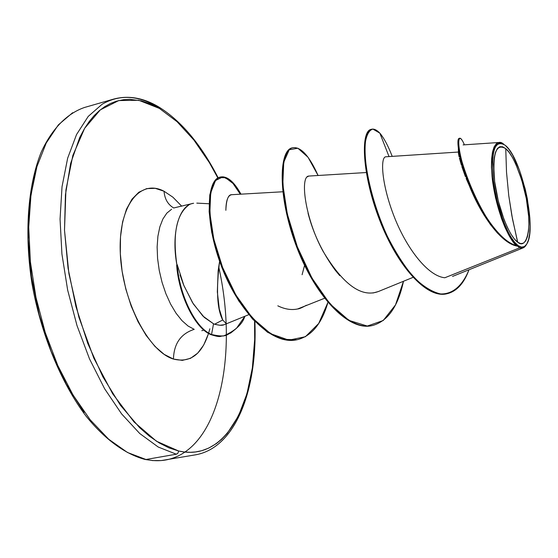 <?xml version="1.0" encoding="UTF-8"?>
<svg xmlns="http://www.w3.org/2000/svg" width="558" height="558" viewBox="0 0 558 558"><rect width="100%" height="100%" fill="white"/><g stroke="black" fill="none" stroke-linecap="round" stroke-linejoin="round"><path stroke-width="0.84" d="M218.68 266.759C237.708 351.01 220.856 441.239 173.343 457.958C164.826 461.006 155.703 461.515 145.973 459.492L145.192 459.478L145.973 459.492C155.703 461.515 164.826 461.006 173.343 457.958M517.733 242.235L512.502 219.036L508.763 195.67L506.518 172.192L505.75 148.665C514.037 154.65 525.427 186.114 527.784 207.702C531.23 230.105 526.382 249.607 517.733 242.235C508.917 236.208 497.806 207.311 494.66 181.566C492.282 153.729 495.978 142.764 505.75 148.665L506.518 172.192L508.763 195.67L511.874 215.709L516.896 238.936L517.733 242.235L520.83 243.63L523.537 243.135L525.755 240.812L527.422 236.78L528.475 231.207L528.886 224.323L528.656 216.392L526.32 198.571L521.828 180.283L515.801 164.08L512.467 157.509L509.07 152.299L505.75 148.665L502.612 146.768L499.794 146.698L497.401 148.505L495.539 152.139L494.283 157.489L493.704 164.359L494.66 181.566L498.294 201.013L504.014 219.489L507.368 227.399L510.87 233.983L514.371 238.991L517.733 242.235M517.768 246.224L518.173 245.66C508.722 239.256 496.773 208.225 493.405 180.576C490.873 150.709 494.841 138.977 505.325 145.38C521.43 157.691 536.97 227.692 527.08 243.511C524.897 247.501 521.925 248.219 518.173 245.66L517.768 246.224L519.665 247.843C522.33 248.84 524.59 247.759 526.438 244.599L526.64 244.264M102.128 104.241L88.234 116.406L76.544 134.534L67.644 158.214L62.022 186.756L60.055 219.141L61.931 254.064L67.651 290.055L76.983 325.516L89.503 358.885L104.618 388.752L121.623 413.924L139.751 433.524L158.221 447.028L176.335 454.205L177.995 453.089L178.595 450.983L183.945 451.938L190.452 452.301L195.523 451.952L201.661 450.718L208.678 448.123L216.364 443.596L221.47 439.446L227.183 433.482L238.538 415.836L246.978 393.676L252.362 367.917L254.671 339.487L254.574 321.199C258.166 398.565 227.65 462.54 178.595 450.983L177.995 453.089L176.6 454.142L145.973 459.492L176.335 454.205L158.221 447.028L139.751 433.524L121.623 413.924L104.618 388.752L89.503 358.885L76.983 325.516L67.651 290.055L61.931 254.064L60.055 219.141L62.022 186.756L67.644 158.214L76.544 134.534L88.234 116.406L102.128 104.241C119.307 94.379 137.61 95.167 157.021 106.62L158.472 106.766L159.4 108.419L177.102 121.735L193.912 140.058L209.348 162.601L217.878 177.988M164.045 191.241C164.645 198.948 167.874 204.528 173.719 207.988C167.874 204.528 164.645 198.948 164.045 191.241L155.18 188.318L146.663 188.625L138.823 192.252L132.002 199.157L126.506 209.145L122.6 221.889L120.5 236.892L120.319 253.548L122.09 271.139L125.759 288.884L131.158 305.993L138.042 321.715L146.091 335.372L154.936 346.399L164.185 354.386L173.447 359.073C148.533 351.68 122.244 300.895 120.319 253.548C118.024 206.069 139.814 178.351 164.045 191.241L172.91 197.197L181.72 206.195M171.599 209.243L166.835 213.128L162.859 219.071L159.839 226.869L157.9 236.278L157.133 246.943L157.579 258.473L159.239 270.421L162.043 282.32L165.886 293.703L170.615 304.131L176.035 313.198L181.929 320.585L188.067 326.025L194.226 329.353C180.834 333.691 173.908 343.602 173.447 359.073C173.908 343.602 180.834 333.691 194.226 329.353L188.067 326.025L181.929 320.585L176.035 313.198L170.615 304.131L165.886 293.703L162.043 282.32L159.239 270.421L157.579 258.473L157.133 246.943L157.9 236.278L159.839 226.869L162.859 219.071L166.835 213.128L171.599 209.243M193.619 203.279C179.076 204.912 170.908 233.188 176.949 265.238L177.214 264.666L183.903 285.64L193.34 303.957L204.284 317.404L213.533 323.793L214.579 324.219L222.719 319.992L226.513 323.926L222.719 319.992L214.579 324.219L219.713 325.251L223.995 324.777L248.756 314.677M219.615 261.304C216.037 289.825 217.076 309.383 222.719 319.992L219.301 309.013L217.327 291.876L218.164 270.602L219.608 261.284M72.659 112.695L58.332 124.908L46.23 143.008L36.94 166.598L30.976 194.972L28.723 227.113L30.376 261.744L35.956 297.393L45.233 332.498L57.788 365.504L73.035 395.015L90.25 419.867L108.657 439.202L127.475 452.482L145.973 459.492L127.475 452.482L108.657 439.202L90.25 419.867L73.035 395.015L57.788 365.504L45.233 332.498L35.956 297.393L30.376 261.744L28.723 227.113L30.976 194.972L36.94 166.598L46.23 143.008L58.332 124.908L72.659 112.695M459.429 138.398C457.867 138.175 457.518 141.481 458.369 148.309C459.597 157.593 463.175 169.883 469.097 185.172L466.132 178.483M465.365 176.516L461.878 166.654M461.368 165.035L459.401 158.067M459.108 156.833L458.439 153.234L458.369 148.309M461.361 162.329L462.324 168.014M282.787 191.771L231.94 194.686C228.313 194.365 226.29 199.576 225.864 210.317C226.011 200.134 228.076 194.916 232.044 194.679M306.377 305.254C302.052 307.688 299.13 308.93 297.616 308.972C291.374 310.283 284.768 309.23 277.814 305.819C284.761 309.23 291.36 310.276 297.616 308.972L324.533 298.279M366.264 172.534L308.783 176.063L306.767 177.095M308.044 213.233C313.282 233.495 322.294 252.418 335.065 269.988L339.738 275.624M372.974 292.999L378.254 291.576L412.976 277.389M458.418 152.041L385.92 156.784C380.214 156.721 381.344 183.198 393.634 215.214C405.792 247.201 427.372 276.05 444.817 277.758L519.665 247.843L444.817 277.758M503.651 144.131L503.435 143.992C497.889 138.698 488.585 145.024 492.414 179.934C497.108 215.737 510.744 241.886 516.276 245.311L512.544 241.07L508.722 234.988L504.948 227.273L501.391 218.234L495.511 197.699L492.058 176.753L491.438 167.233L491.591 158.87L492.505 151.999L494.123 146.88L496.369 143.678L499.159 142.485L503.546 144.069M452.524 276.426L523.216 247.85L519.665 247.843M371.314 129.33C360.433 130.614 361.793 174.256 379.663 220.159C397.359 266.208 426.828 299.088 446.895 293.752M469.097 185.172C480.975 215.514 501.74 244.132 517.566 246.134L511.086 243.902L504.299 239.48L497.359 232.972L490.461 224.609L483.814 214.718L477.606 203.726L472.04 192.126L467.269 180.478L460.566 159.26L457.951 144.236L458.09 140.044L459.06 138.398L459.75 138.231C449.985 138.244 484.163 239.326 515.766 245.36L517.566 246.134L515.766 245.36C498.517 240.526 477.083 206.99 466.418 176.007C455.565 145.003 457.532 128.584 464.423 144.815C462.429 140.191 460.873 137.993 459.75 138.231M447.237 293.682L446.553 293.822C426.549 298.746 397.408 266.11 379.803 220.501C362.023 175.038 360.391 131.479 370.979 129.4L371.642 129.233C361.068 131.304 362.721 174.863 380.5 220.34C398.112 265.957 427.247 298.6 447.237 293.682C456.8 291.283 464.054 283.311 468.992 269.772C462.687 285.368 452.936 294.331 440.562 293.947C431.913 291.918 422.873 286.268 413.443 276.984C404.055 265.748 395.308 252.063 387.196 235.936C371.865 202.408 363.781 165.182 365.037 144.25C366.327 135.245 368.95 130.195 372.904 129.093L379.859 133.146C376.783 129.958 374.041 128.654 371.642 129.233M516.276 245.311L515.766 245.36L516.276 245.311M379.859 133.146L389.024 156.582L379.859 133.146C384.071 138.21 388.194 145.952 392.218 156.373C388.194 145.952 384.071 138.21 379.859 133.146M223.395 335.944C219.824 335.749 222.049 338.127 210.945 334.633C195.321 328.613 178.951 296.131 176.649 265.308L176.949 265.238C172.485 234.465 176.377 214.432 188.625 205.135M209.857 328.795C203.342 353.298 191.206 363.391 173.447 359.073L182.34 360.377L190.543 358.327L197.741 353.109L203.712 345.011L208.573 333.44M159.4 108.419L138.809 100.287L118.756 100.566L100.321 109.856L84.656 128.291L72.868 155.403L65.921 190.013L64.505 230.259L68.906 273.629L78.915 317.265L93.87 358.222L112.688 393.822L134.025 421.953L156.456 441.218L178.595 450.983L169.025 447.893L159.267 442.961L149.418 436.21L139.591 427.637L120.472 405.338L102.874 376.838L87.745 343.358L75.916 306.495L68.041 268.133L64.505 230.259L65.432 194.784L70.643 163.41L79.724 137.484L84.656 128.284L89.182 121.567L94.065 115.701L99.247 110.742L104.709 106.676L110.428 103.502L116.336 101.228L123.66 99.666L129.909 99.324L141.376 100.858L150.388 103.879L159.4 108.419L158.472 106.766C143.218 97.762 128.305 95.195 113.734 99.073L84.586 107.45C67.183 113.4 52.061 128.549 41.201 152.188C27.802 185.549 24.127 233.502 32.05 283.994C41.097 334.486 61.059 382.802 86.044 416.129C105.127 439.669 125.592 454.365 145.226 459.485L152.648 460.58L161.304 460.559L195.391 454.847C235.692 447.962 257.726 389.345 254.873 321.506M302.101 274.731L304.57 265.343M372.005 325.614C347.627 331.668 313.701 293.996 295.656 244.264C277.361 194.582 279.139 149.753 292.399 147.821M296.961 339.752L282.669 339.32L267.561 332.268L252.579 319.078L238.691 300.797L226.806 278.979L217.655 255.515L211.719 232.456L209.138 211.74L209.759 194.993L213.142 183.394L218.652 177.59L225.537 177.723L233.014 183.477L240.324 194.205M403.483 281.267C398.056 306.663 387.67 321.422 372.325 325.551C348.039 331.222 314.426 293.773 296.431 244.397C278.198 195.063 279.697 150.269 292.706 147.731C300.811 146.538 309.265 155.794 318.081 175.498L308.044 157.279L297.874 148.219L289.218 149.76L283.736 162.225L282.815 184.517L287.314 213.993L297.302 246.727L311.992 278.128L329.855 303.803L348.952 320.39L367.304 326.046L383.227 320.515L395.51 304.898L403.483 281.267M327.902 302.443C321.792 323.696 311.58 336.111 297.274 339.689C271.641 345.493 238.113 309.871 221.526 264.645C204.674 219.399 207.778 179.467 220.494 177.005C227.141 175.833 233.969 181.552 240.972 194.17L232.037 181.692L223.088 176.802L215.514 180.492L210.694 192.894L209.85 213.072L213.756 238.95L222.6 267.463L235.881 295.029L252.439 318.088L270.693 333.733L288.884 340.15L305.407 336.718L318.695 323.473L327.902 302.443M226.513 323.926C223.353 324.351 224.107 326.604 214.579 324.219L213.533 323.793L211.552 334.507C227.099 337.946 226.513 334.354 230.761 332.986L236.453 328.334L244.885 316.295C242.444 324.149 235.378 330.678 223.695 335.888C220.215 335.658 222.37 337.946 211.552 334.507L210.945 334.633C221.77 338.071 219.615 335.783 223.095 336.007L223.695 335.888M220.494 177.005L219.894 177.165C207.157 179.627 204.04 219.552 220.884 264.792C237.471 310.004 271.007 345.618 296.647 339.815L297.274 339.689M292.706 147.731L292.078 147.891C279.049 150.437 277.528 195.223 295.754 244.55C313.749 293.913 347.369 331.354 371.677 325.684L372.325 325.551M378.401 291.513C361.375 297.923 342.849 284.378 322.824 250.87C304.996 218.317 299.758 176.384 308.804 176.063M177.214 264.666L176.649 265.308C178.951 296.131 195.321 328.613 210.945 334.633L211.552 334.507C195.837 328.46 179.397 295.621 177.214 264.666C179.397 295.621 195.837 328.46 211.552 334.507L213.533 323.793L202.875 316.044L192.475 302.582L183.561 284.796L180.011 274.892M518.173 245.66L514.567 242.193L510.814 236.836L507.055 229.784L503.449 221.303L497.304 201.459L495.023 190.927L493.405 180.576L492.386 162.113L493.014 154.747L494.367 149.028L496.369 145.143L498.943 143.232L501.97 143.322L505.325 145.38L508.889 149.286L512.516 154.873L519.463 170.148L525.19 188.932L527.338 198.822L529.842 217.885L530.093 226.374L529.661 233.753L528.538 239.731L526.759 244.069L524.38 246.58L521.486 247.131L518.173 245.66M35.056 173.057L29.435 204.207L28.172 239.361L31.471 276.859L39.22 314.789L51.043 351.198L66.283 384.239L84.112 412.334M218.157 177.835C201.18 144.62 181.301 120.94 158.514 106.794M173.636 207.988L192.524 203.503M209.041 203.754L196.793 203.119M203.83 330.064L201.801 330.706M463.091 144.906L499.159 142.485"/></g></svg>
